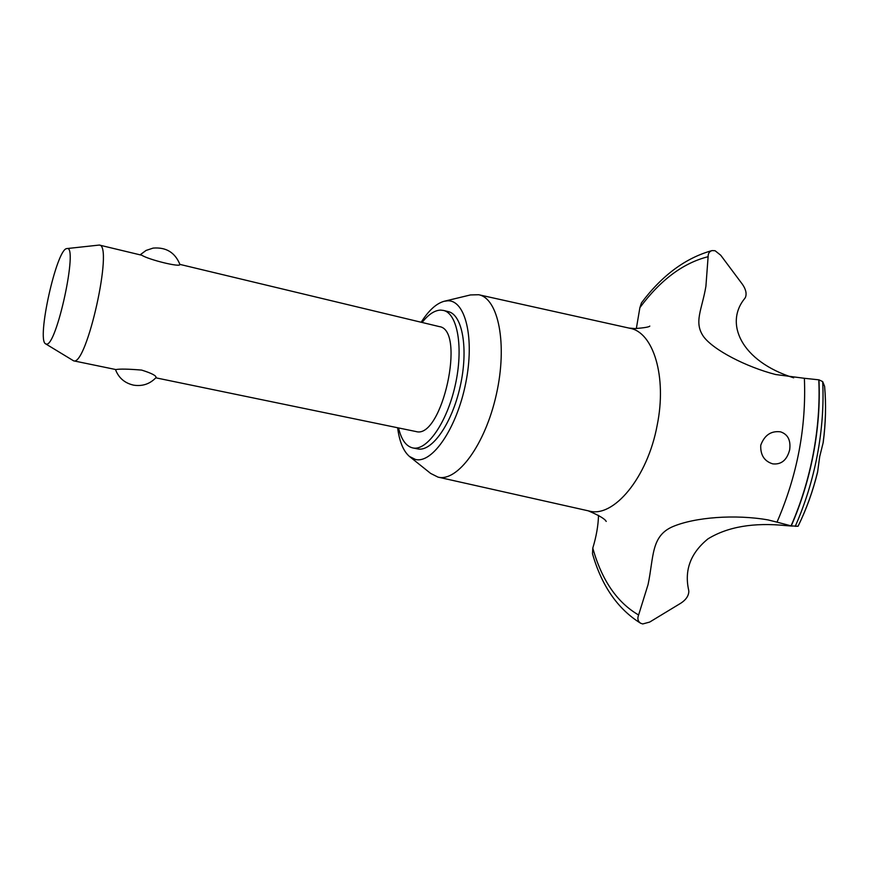 <?xml version="1.0" encoding="UTF-8"?>
<svg xmlns="http://www.w3.org/2000/svg" width="869" height="869" viewBox="0 0 869 869"><rect width="100%" height="100%" fill="white"/><g stroke="black" fill="none" stroke-linecap="round" stroke-linejoin="round"><path stroke-width="1.3" d="M398.545 427.939C401.282 439.605 406.019 446.264 412.742 447.926L412.753 447.926C426.864 451.283 447.003 422.606 455.237 385.239C463.666 347.915 457.637 313.383 443.44 310.429L440.594 310.103C434.565 310.331 428.395 314.459 422.073 322.475M409.766 456.703L430.633 473.42L437.976 477.103C457.376 482.284 485.282 444.624 496.362 394.417C507.681 344.265 498.437 298.306 478.678 294.732L470.466 294.939L444.45 301.206M397.622 427.754C399.403 441.593 403.346 451.163 409.462 456.464L415.447 459.451C432.306 463.927 456.801 428.243 465.719 383.164C474.887 338.106 465.382 299.653 447.481 300.815L444.092 301.293C436.303 303.487 428.667 310.472 421.161 322.247M792.224 526.093L786.021 525.615C753.814 522.323 727.798 526.733 708.007 538.845C690.627 552.977 684.196 570.086 688.683 590.17L688.824 591.604C688.563 596.004 685.902 599.871 680.829 603.184L649.675 622.074L642.734 623.953L640.605 623.236C637.868 621.368 637.194 618.619 638.606 614.991L648.068 584.576C653.857 556.823 650.946 536.292 672.421 526.777C694.852 517.131 735.239 514.176 767.968 519.901L777.005 522.15C797.253 475.419 806.378 427.461 804.379 378.287L775.659 374.528C746.145 366.935 713.145 349.87 703.466 336.466C693.603 322.127 701.956 309.788 705.91 286.292L708.116 256.703C683.153 262.981 660.407 279.97 639.888 307.637L636.336 328.558M598.524 515.36C598.23 525.604 596.319 536.521 592.788 548.111L592.495 553.738C601.63 585.76 617.663 608.93 640.605 623.236M708.116 256.703C708.094 253.433 709.397 251.402 712.037 250.587L715.078 250.728L720.705 255.214L742.322 284.163C745.765 289.051 746.84 293.385 745.526 297.165L744.896 298.295C724.159 323.17 741.083 361.33 793.669 377.819M592.788 548.111C601.75 580.123 617.012 602.413 638.606 614.991M777.005 522.15L791.246 525.908C801.185 503.216 808.583 479.177 813.438 453.792C818.196 428.395 820.043 403.748 818.967 379.84L804.379 378.287M791.072 525.875C801.001 503.173 808.398 479.134 813.265 453.748C818.022 428.363 819.858 403.705 818.794 379.796M791.246 525.908L798.079 526.234C806.334 509.43 812.83 491.43 817.577 472.247L819.706 456.616L823.193 442.549C825.756 423.138 826.234 404.411 824.605 386.368L822.682 381.6L818.967 379.84M789.66 449.816C786.977 460.081 781.34 464.774 772.737 463.861C764.329 461.265 760.332 455.052 760.744 445.221C764.514 435.119 771.107 430.655 780.536 431.839C787.89 434.294 790.931 440.29 789.66 449.816M66.859 248.577L66.696 248.61C56.528 249.175 36.389 340.029 45.601 343.831L46.242 344.059C56.344 347.893 78.71 244.135 66.859 248.577L99.327 245.058L141.843 255.258C148.588 259.668 181.002 267.75 179.894 264.393L439.225 326.581C466.273 329.568 441.995 439.584 416.055 431.556L415.567 431.448M115.686 369.521L115.914 369.564C119.803 368.814 128.373 368.988 141.625 370.085C151.662 373.225 156.463 375.734 156.029 377.591C149.957 383.979 142.494 386.499 133.663 385.163C124.712 383.153 118.64 377.928 115.447 369.477M99.327 245.058C113.72 244.569 86.65 366.544 73.615 360.831L45.601 343.831M817.61 471.878C812.863 491.213 806.345 509.332 798.079 526.234L795.363 526.266M588.813 510.95L589.063 511.005C613.557 518.206 647.601 477.602 657.192 425.169C667.12 376.549 653.271 332.154 629.851 328.265L478.678 294.732M712.037 250.587C685.576 257.941 662.059 275.364 641.485 302.825L639.888 307.637M417.576 448.893L417.598 448.893C431.784 452.271 451.989 423.659 460.212 386.347C468.63 349.088 462.514 314.578 448.23 311.602L443.44 310.429M823.117 442.81C825.724 423.225 826.213 404.411 824.594 386.357M795.244 526.332C805.161 503.879 812.537 480.068 817.349 454.9C822.063 429.721 823.845 405.291 822.682 381.6M588.226 510.82C599.013 515.382 604.998 518.923 606.204 521.443M649.806 326.092C649.23 327.005 644.45 327.819 635.467 328.569M415.806 431.502L155.823 377.819M115.783 369.542L73.496 360.809M179.894 264.393C175.006 252.455 166.077 247.035 153.107 248.1L146.057 250.446L140.115 254.845M629.004 328.08L634.935 328.558M767.968 519.901L768.522 520.02M437.976 477.103L589.063 511.005M417.598 448.893L412.753 447.926"/></g></svg>
